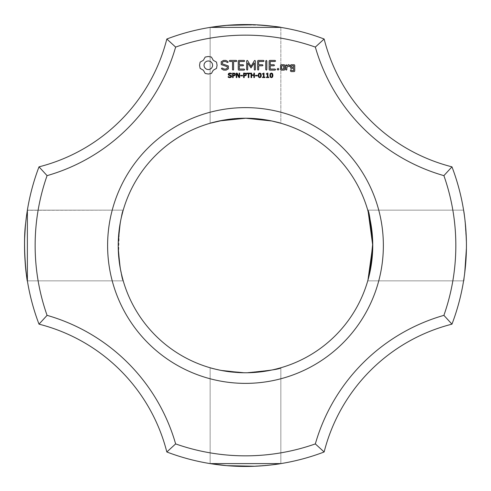 <?xml version="1.0" encoding="UTF-8"?>
<svg xmlns="http://www.w3.org/2000/svg" width="491" height="491" viewBox="0 0 491 491"><rect width="100%" height="100%" fill="white"/><g stroke="black" fill="none" stroke-linecap="round" stroke-linejoin="round"><path stroke-width="0.37" stroke-dasharray="2.46 1.84" d="M451.959 324.158A220.95 220.95 0 0 0 451.959 166.842L443.895 175.643A210.344 210.344 0 0 1 443.895 315.351A187.366 187.366 0 0 0 315.339 443.907L324.14 451.978A176.76 176.76 0 0 1 451.959 324.158L443.895 315.351M466.425 243.665L464.805 218.685L463.59 210.148C464.382 210.657 465.333 222.441 466.438 245.5C465.333 222.441 464.382 210.657 463.59 210.148C464.382 210.639 465.333 222.423 466.438 245.5C463.216 292.311 463.216 292.311 466.438 245.5C465.333 222.448 464.382 210.664 463.59 210.148C464.382 210.639 465.333 222.423 466.438 245.5C463.216 292.311 463.216 292.311 466.438 245.5C465.333 222.448 464.382 210.664 463.59 210.148C464.382 210.633 465.333 222.417 466.438 245.5C463.216 292.311 463.216 292.311 466.438 245.5C465.333 222.448 464.382 210.664 463.59 210.148C464.382 210.633 465.333 222.417 466.438 245.5C463.216 292.311 463.216 292.311 466.438 245.5C463.216 292.311 463.216 292.311 466.438 245.5C465.333 222.448 464.382 210.664 463.59 210.148C464.382 210.639 465.333 222.423 466.438 245.5C463.216 292.311 463.216 292.311 466.438 245.5C465.333 222.441 464.382 210.657 463.59 210.148C464.382 210.639 465.333 222.423 466.438 245.5C463.216 292.311 463.216 292.311 466.438 245.5C465.333 222.441 464.382 210.657 463.59 210.148C464.382 210.639 465.333 222.423 466.438 245.5C463.216 292.311 463.216 292.311 466.438 245.5C465.333 222.441 464.382 210.657 463.59 210.148C464.382 210.639 465.333 222.423 466.438 245.5C463.216 292.311 463.216 292.311 466.438 245.5C465.333 222.441 464.382 210.657 463.59 210.148C464.382 210.639 465.333 222.423 466.438 245.5C463.216 292.311 463.216 292.311 466.438 245.5C463.216 292.311 463.216 292.311 466.438 245.5C465.333 222.441 464.382 210.657 463.59 210.148L464.756 218.329L466.413 242.382M367.974 280.036L367.741 280.852L367.974 280.036L367.741 280.852L463.59 280.852L464.805 272.309L466.425 247.335L464.805 272.309L463.59 280.852L464.805 272.309L466.425 247.335L464.805 272.309L463.59 280.852L464.805 272.309L466.425 247.335L464.805 272.309L463.59 280.852L464.805 272.309L466.425 247.335L464.805 272.309L463.59 280.852L464.805 272.309L466.425 247.335L464.805 272.309L463.59 280.852L464.805 272.309L466.425 247.335M443.895 175.643A187.366 187.366 0 0 1 315.339 47.087L324.14 39.022A176.76 176.76 0 0 0 451.959 166.842M463.59 210.148L367.741 210.148L368.17 211.664L367.741 210.148L463.59 210.148L367.741 210.148L463.59 210.148L367.741 210.148L368.17 211.664L367.741 210.148L463.59 210.148L367.741 210.148L368.17 211.664L367.741 210.148L463.59 210.148L367.741 210.148L368.17 211.664L367.741 210.148L463.59 210.148L367.741 210.148L368.115 211.455M372.178 233.446L372.755 245.5L369.932 218.857L372.755 245.598M367.753 280.815L369.551 273.868L367.741 280.852L463.59 280.852L367.741 280.852L463.59 280.852L367.741 280.852L463.59 280.852L367.741 280.852L463.59 280.852L367.741 280.852L463.59 280.852L367.741 280.852L368.44 278.336L367.741 280.852M371.061 224.835L371.773 229.733M369.705 217.826L368.833 214.15M368.753 213.843L369.889 218.642M372.712 242.345L372.522 237.81L372.712 242.345M370.877 223.718L370.128 219.796L370.877 223.718M367.741 210.148L371.785 229.849M372.196 233.636L371.012 224.51M370.042 219.391L367.851 210.516M369.932 218.857L372.755 245.5A127.267 127.267 0 0 0 181.848 135.283A127.267 127.267 0 0 0 181.848 355.717A127.267 127.267 0 0 0 372.755 245.5L369.932 218.857M367.777 280.723L369.551 273.868M166.823 451.978A176.76 176.76 0 0 0 39.01 324.158A220.95 220.95 0 0 1 39.01 166.842L47.075 175.643A210.344 210.344 0 0 0 47.075 315.351A187.366 187.366 0 0 1 175.631 443.907L166.823 451.978A220.95 220.95 0 0 0 324.14 451.978M255.154 466.241L265.649 465.529M268.037 465.296L272.327 464.817M270.228 465.063L280.834 463.602L210.13 463.602L223.828 465.388M224.215 465.425L229.42 465.867M235.962 466.247L244.144 466.444M247.838 466.438L252.208 466.346M256.357 466.18L264.318 465.646M280.834 463.602L280.834 367.759L280.834 463.602L280.834 367.759L280.834 463.602L280.834 367.759L280.834 463.602L280.834 367.759L280.834 463.602L280.834 367.759L280.834 463.602L280.834 367.759L271.762 370.024L245.776 372.767L219.502 370.085L210.13 367.759C210.314 368.446 218.458 369.962 234.557 372.295C259.782 374.688 282.411 367.366 280.834 367.759L271.762 370.024L245.776 372.767L219.502 370.085L210.13 367.759C210.314 368.446 218.458 369.962 234.557 372.295C259.782 374.688 282.411 367.366 280.834 367.759L271.762 370.024L245.776 372.767L219.502 370.085L210.13 367.759C210.314 368.446 218.458 369.962 234.557 372.295C259.782 374.688 282.411 367.366 280.834 367.759L271.762 370.024L245.776 372.767L219.502 370.085L210.13 367.759C210.314 368.446 218.458 369.962 234.557 372.295C259.782 374.688 282.411 367.366 280.834 367.759L271.762 370.024L245.776 372.767L219.502 370.085L210.13 367.759C210.314 368.446 218.458 369.962 234.557 372.295C259.782 374.688 282.411 367.366 280.834 367.759L271.762 370.024L245.776 372.767L219.502 370.085L210.13 367.759C210.314 368.446 218.458 369.962 234.557 372.295C259.782 374.688 282.411 367.366 280.834 367.759L271.762 370.024L245.776 372.767L219.502 370.085L210.13 367.759C210.314 368.446 218.458 369.962 234.557 372.295C259.782 374.688 282.411 367.366 280.834 367.759L271.762 370.024L245.776 372.767L219.502 370.085L210.13 367.759C210.314 368.446 218.458 369.962 234.557 372.295C259.782 374.688 282.411 367.366 280.834 367.759L271.762 370.024L245.776 372.767L219.502 370.085L210.13 367.759C210.314 368.446 218.458 369.962 234.557 372.295C259.782 374.688 282.411 367.366 280.834 367.759L271.762 370.024L245.776 372.767L219.502 370.085L210.13 367.759C210.314 368.446 218.458 369.962 234.557 372.295C259.782 374.688 282.411 367.366 280.834 367.759L271.762 370.024L245.776 372.767L219.502 370.085L210.13 367.759L210.13 463.602L219.624 464.934L210.13 463.602L280.834 463.602L210.13 463.602L219.624 464.934L210.13 463.602L280.834 463.602C280.496 464.296 269.449 465.241 247.685 466.438C269.449 465.241 280.496 464.296 280.834 463.602C280.496 464.296 269.449 465.241 247.685 466.438C269.449 465.241 280.496 464.296 280.834 463.602L268.307 465.272L280.834 463.602L268.307 465.272L280.834 463.602L210.283 463.627M244.892 466.45L264.489 465.634L244.892 466.45M280.705 463.627L279.575 463.805L280.705 463.627M276.562 464.253L276.016 464.333L276.562 464.253M275.377 464.418L270.903 464.983L275.377 464.418M267.663 465.333L259.721 465.99L267.663 465.333M257.18 466.143L248.047 466.438L257.18 466.143M246.243 466.45L234.207 466.162L221.509 465.149L234.207 466.162L221.509 465.149L234.207 466.162L246.243 466.45M211.603 463.835L210.934 463.731M213.499 464.124L216.439 464.535L213.499 464.124M216.819 464.584L221.018 465.094L216.819 464.584M221.809 465.18L232.666 466.082L221.809 465.18M210.338 463.639L210.694 463.694M223.436 370.84L210.13 367.759L210.13 463.602L210.848 463.719M175.631 443.907A210.344 210.344 0 0 0 315.339 443.907M315.339 47.087A210.344 210.344 0 0 0 175.631 47.087A187.366 187.366 0 0 1 47.075 175.643M383.361 245.5A137.873 137.873 0 0 0 176.545 126.095A137.873 137.873 0 0 0 176.545 364.899A137.873 137.873 0 0 0 383.361 245.5M324.14 39.022A220.95 220.95 0 0 0 166.823 39.022L175.631 47.087M272.388 26.189L255.154 24.759L265.649 25.471M268.037 25.698L272.327 26.183M280.778 27.386L210.283 27.367M233.642 24.863L226.989 25.323L233.636 24.863M214.862 26.68L213.395 26.888M213.297 26.907L211.977 27.103M211.603 27.158L213.26 26.907L211.603 27.158M216.439 26.465L214.493 26.729M216.819 26.416L221.018 25.906L216.819 26.416M226.376 25.372L232.666 24.918M236.65 24.722L240.252 24.611M276.034 26.667L280.834 27.392C280.496 26.704 269.449 25.759 247.685 24.556L255.062 24.753M233.329 24.881L226.989 25.323L233.335 24.881M270.025 25.913L280.834 27.392L210.13 27.392L280.834 27.392L210.13 27.392L280.834 27.392L210.13 27.392L231.396 24.998M233.949 24.851L226.989 25.323M235.962 24.753L264.318 25.348M219.624 26.066L210.13 27.392L280.834 27.392L280.834 123.241C284.406 123.204 247.464 114.52 223.669 120.111C247.464 114.52 284.406 123.204 280.834 123.241C284.406 123.204 247.464 114.52 223.669 120.111C247.464 114.52 284.406 123.204 280.834 123.241C284.406 123.204 247.464 114.52 223.669 120.111C247.464 114.52 284.406 123.204 280.834 123.241C284.406 123.204 247.464 114.52 223.669 120.111C247.464 114.52 284.406 123.204 280.834 123.241C284.406 123.204 247.464 114.52 223.669 120.111C247.464 114.52 284.406 123.204 280.834 123.241L280.834 27.392L280.834 123.241C282.411 123.628 259.782 116.312 234.557 118.699C218.458 121.038 210.314 122.554 210.13 123.241C210.314 122.554 218.458 121.038 234.557 118.699C259.782 116.312 282.411 123.628 280.834 123.241C282.411 123.628 259.782 116.312 234.557 118.699C218.458 121.038 210.314 122.554 210.13 123.241C210.314 122.554 218.458 121.038 234.557 118.699C259.782 116.312 282.411 123.628 280.834 123.241C282.411 123.628 259.782 116.312 234.557 118.699C218.458 121.038 210.314 122.554 210.13 123.241C210.314 122.554 218.458 121.038 234.557 118.699C259.782 116.312 282.411 123.628 280.834 123.241C282.411 123.628 259.782 116.312 234.557 118.699C218.458 121.038 210.314 122.554 210.13 123.241C210.314 122.554 218.458 121.038 234.557 118.699C259.782 116.312 282.411 123.628 280.834 123.241C282.411 123.628 259.782 116.312 234.557 118.699C218.458 121.038 210.314 122.554 210.13 123.241C210.314 122.554 218.458 121.038 234.557 118.699C259.782 116.312 282.411 123.628 280.834 123.241C282.411 123.628 259.782 116.312 234.557 118.699C218.458 121.038 210.314 122.554 210.13 123.241L213.585 122.29L210.13 123.241L213.585 122.29L210.13 123.241L213.585 122.29L210.13 123.241L213.585 122.29L210.13 123.241L210.13 27.392L210.848 27.281M276.562 26.741L276.016 26.667M275.377 26.575L271.014 26.029M267.896 25.685C251.509 24.157 235.821 24.237 220.84 25.925M221.809 25.82L246.666 24.55M119.89 266.073L123.223 280.852C121.786 280.238 120.117 268.454 118.214 245.5C120.117 222.54 121.786 210.756 123.223 210.148C121.786 210.756 120.117 222.54 118.214 245.5C120.117 268.454 121.786 280.244 123.223 280.852C121.786 280.238 120.117 268.454 118.214 245.5C120.117 222.54 121.786 210.756 123.223 210.148C121.786 210.756 120.117 222.54 118.214 245.5C120.117 268.454 121.786 280.238 123.223 280.852C121.786 280.238 120.117 268.454 118.214 245.5C120.117 222.54 121.786 210.756 123.223 210.148C121.786 210.756 120.117 222.54 118.214 245.5C120.117 268.454 121.786 280.238 123.223 280.852C121.786 280.238 120.117 268.454 118.214 245.5C120.117 222.54 121.786 210.756 123.223 210.148C121.786 210.756 120.117 222.54 118.214 245.5C120.117 268.454 121.786 280.238 123.223 280.852C121.786 280.238 120.117 268.454 118.214 245.5C120.117 222.54 121.786 210.756 123.223 210.148C121.786 210.756 120.117 222.54 118.214 245.5C120.117 268.46 121.786 280.244 123.223 280.852C121.786 280.238 120.117 268.454 118.214 245.5C120.117 222.54 121.786 210.756 123.223 210.148C121.786 210.756 120.117 222.54 118.214 245.5C120.117 268.46 121.786 280.244 123.223 280.852C121.786 280.238 120.117 268.454 118.214 245.5C120.117 222.54 121.786 210.756 123.223 210.148C121.786 210.756 120.117 222.54 118.214 245.5C120.117 268.46 121.786 280.244 123.223 280.852C121.786 280.238 120.117 268.454 118.214 245.5C120.117 222.54 121.786 210.756 123.223 210.148C121.786 210.756 120.117 222.54 118.214 245.5C120.117 268.46 121.786 280.244 123.223 280.852C121.786 280.238 120.117 268.454 118.214 245.5C120.117 222.54 121.786 210.756 123.223 210.148C121.786 210.756 120.117 222.54 118.214 245.5C120.117 268.46 121.786 280.244 123.223 280.852C121.786 280.238 120.117 268.454 118.214 245.5C120.117 222.54 121.786 210.756 123.223 210.148L27.355 210.289M234.017 372.252L236.76 372.466M240.314 372.663L247.611 372.749M122.805 211.627L121.461 216.93M120.51 221.453L119.663 226.363L120.51 221.453M119.227 229.5L118.595 235.705M118.38 239.025L118.576 255.093L119.356 228.499M119.896 266.11L121.995 276.28M26.569 275.433L27.379 280.852L26.569 275.433L27.379 280.852L26.569 275.433L27.379 280.852L123.223 280.852C121.786 280.238 120.117 268.454 118.214 245.5C120.117 222.54 121.786 210.756 123.223 210.148L27.367 210.209M39.01 324.158L47.075 315.351M39.01 166.842A176.76 176.76 0 0 0 166.823 39.022M205.189 57.066L203.354 60.301L200.119 62.136L199.542 65.26L200.119 68.384L203.354 70.219L205.189 73.454L208.313 74.031L211.437 73.454L213.272 70.219L216.506 68.384L217.083 65.26L216.506 62.136L213.272 60.301L211.437 57.066L208.252 56.49L205.189 57.066M221.208 61.756L221.208 64.573L227.302 66.727L227.302 68.206L225.835 69.053L223.97 69.053L222.227 68.046L221.496 68.243L221.693 68.979L223.657 70.115L226.155 70.115L228.383 68.826L228.383 65.972L222.288 63.812L222.288 62.351L223.761 61.504L225.633 61.504L227.364 62.504L228.094 62.308L227.904 61.578L225.909 60.418L223.491 60.418L221.208 61.756M231.384 75.565L231.629 76.314L231.175 77.259L229.849 77.664L228.205 77.308L228.205 76.571L229.856 77.155L231.016 76.393L230.874 75.958L228.518 75.111L228.235 74.319L228.708 73.404L229.898 73.042L231.451 73.355L231.451 74.049L229.898 73.552L228.849 74.264L228.99 74.7L231.384 75.565M235.342 73.834L235.091 75.461L233.17 75.921L233.17 77.578L232.581 77.578L232.581 73.134L234.459 73.202L235.342 73.834M239.645 73.134L239.645 77.578L238.914 77.578L236.809 73.601L236.809 77.578L236.257 77.578L236.257 73.134L237.171 73.134L239.092 76.762L239.092 73.134L239.645 73.134M242.548 75.362L242.548 75.896L240.682 75.896L240.682 75.362L242.548 75.362M246.365 73.834L246.114 75.461L244.193 75.921L244.193 77.578L243.597 77.578L243.597 73.134L245.482 73.202L246.365 73.834M229.825 61.492L232.519 61.492L232.519 69.55L233.059 70.115L233.593 69.55L233.593 61.492L236.245 61.492L236.809 60.958L236.245 60.418L229.825 60.418L229.291 60.958L229.825 61.492M238.767 60.418L238.245 60.958L238.245 69.593L238.773 70.115L244.137 70.115L244.702 69.581L244.137 69.053L239.32 69.053L239.32 65.8L243.063 65.8L243.622 65.26L243.063 64.72L239.32 64.72L239.32 61.492L244.137 61.492L244.702 60.958L244.137 60.418L238.767 60.418M250.447 73.134L250.447 73.656L248.857 73.656L248.857 77.578L248.268 77.578L248.268 73.656L246.678 73.656L246.678 73.134L250.447 73.134M254.442 73.134L254.442 77.578L253.853 77.578L253.853 75.399L251.638 75.399L251.638 77.578L251.042 77.578L251.042 73.134L251.638 73.134L251.638 74.877L253.853 74.877L253.853 73.134L254.442 73.134M257.358 75.362L257.358 75.896L255.498 75.896L255.498 75.362L257.358 75.362M260.93 73.619L261.298 75.35L260.924 77.105L259.764 77.664L258.591 77.099L258.223 75.356L258.597 73.607L259.764 73.042L260.93 73.619M254.387 60.681L251.011 66.365L247.654 60.694L247.194 60.424L246.642 60.952L246.642 69.55L247.182 70.115L247.716 69.55L247.716 62.934L251.005 67.961L254.313 62.916L254.313 69.55L254.847 70.115L255.388 69.55L255.4 60.945L254.841 60.418L254.387 60.681M263.507 60.418L258.131 60.418L257.609 60.958L257.609 69.55L258.143 70.115L258.683 69.55L258.683 65.806L262.427 65.8L262.992 65.26L262.427 64.72L258.683 64.732L258.683 61.492L263.507 61.492L264.066 60.958L263.507 60.418M264.931 77.118L264.931 77.578L262.525 77.578L262.525 77.118L263.452 77.118L263.452 74.166L262.525 74.166L262.525 73.76L263.563 73.134L264.023 73.134L264.023 77.118L264.931 77.118M268.81 77.118L268.81 77.578L266.41 77.578L266.41 77.118L267.331 77.118L267.331 74.166L266.41 74.166L266.41 73.76L267.442 73.134L267.908 73.134L267.908 77.118L268.81 77.118M272.573 73.619L272.941 75.35L272.566 77.105L271.406 77.664L270.24 77.099L269.872 75.356L270.24 73.607L271.406 73.042L272.573 73.619M278.041 68.304L278.943 69.206L278.041 70.115L277.133 69.206L278.041 68.304M266.288 60.418L265.748 60.976L265.748 69.55L266.288 70.115L266.828 69.55L266.828 60.976L266.288 60.418M275.04 60.418L269.669 60.418L269.148 60.958L269.148 69.593L269.676 70.115L275.04 70.115L275.604 69.581L275.04 69.053L270.222 69.053L270.222 65.8L273.966 65.8L274.524 65.26L273.966 64.72L270.222 64.72L270.222 61.492L275.04 61.492L275.604 60.958L275.04 60.418M284.792 69.593L284.792 65.242L284.264 64.72L281.091 64.72L280.564 65.242L280.564 69.593L281.091 70.109L284.264 70.109L284.792 69.593M286.296 64.72L285.762 65.242L285.762 69.593L286.296 70.109L286.836 69.593L286.836 67.408L288.555 65.886L289.199 66.61L289.991 65.911L288.978 64.72L288.242 64.72L286.836 65.972L286.296 64.72M291.046 64.72L290.519 65.242L290.519 67.918L291.046 68.439L293.673 68.439L293.673 70.538L291.593 70.538L291.053 69.593L290.519 70.109L290.519 71.072L291.046 71.594L294.219 71.594L294.747 71.072L294.747 65.242L294.219 64.72L291.046 64.72M26.256 273.076L27.379 280.852L26.256 273.076L27.379 280.852L27.379 210.148L27.379 280.852L27.379 210.148L123.223 210.148L27.379 210.148L27.379 280.852L27.379 210.148L123.223 210.148L27.379 210.148L27.379 280.852L27.379 210.148L123.223 210.148L27.379 210.148L27.379 280.852L27.379 210.148L123.223 210.148L27.379 210.148L27.379 280.852L27.379 210.148L123.223 210.148M27.238 211.038L27.005 212.529M26.606 215.285L26.281 217.734M26.054 219.606L25.661 223.202M27.275 210.786L27.152 211.578L27.275 210.786M27.324 210.467L27.152 211.566M26.048 219.686L25.747 222.349M25.336 226.682L24.826 234.047M24.654 238.086L24.568 249.397M26.735 214.383L26.17 218.648M208.313 60.927L210.001 61.271L211.375 62.197L212.302 63.572L212.646 65.26L212.302 66.948L211.375 68.323L210.001 69.249L208.313 69.593L206.625 69.249L205.25 68.323L204.324 66.948L203.98 65.26L204.324 63.572L205.25 62.197L206.625 61.271L208.313 60.927M234.87 74.491L234.545 73.816L233.17 73.644L233.17 75.411L234.25 75.35L234.87 74.491M245.893 74.491L245.568 73.816L244.193 73.644L244.193 75.411L245.267 75.35L245.893 74.491M260.512 76.7L260.512 74L259.297 73.656L258.867 74.583L259.002 76.694L259.764 77.167L260.512 76.7M272.155 76.7L272.155 74L270.94 73.656L270.51 74.583L270.645 76.694L271.406 77.167L272.155 76.7M281.638 65.782L283.718 65.782L283.718 69.053L281.638 69.053L281.638 65.782M291.593 65.782L293.673 65.782L293.673 67.359L291.593 67.359L291.593 65.782M210.13 367.759L210.13 463.602M210.13 27.392L210.13 123.241L210.13 27.392M27.379 280.852L123.223 280.852L27.379 280.852"/><path stroke-width="0.74" d="M451.959 324.158A220.95 220.95 0 0 0 451.959 166.842L443.895 175.643A210.344 210.344 0 0 1 443.895 315.351A187.366 187.366 0 0 0 315.339 443.907L324.14 451.978A176.76 176.76 0 0 1 451.959 324.158L443.895 315.351M466.438 244.954L466.413 242.382M466.438 245.432L466.425 247.335M443.895 175.643A187.366 187.366 0 0 1 315.339 47.087L324.14 39.022A176.76 176.76 0 0 0 451.959 166.842M367.851 210.516L367.741 210.148C369.177 210.756 370.846 222.54 372.755 245.5L370.03 271.67L367.741 280.852L370.03 271.664L372.755 245.5L368.17 211.664L372.755 245.5L367.974 280.036M367.741 210.148L369.932 218.857L367.741 210.148M368.324 278.784L372.755 245.5L368.324 278.784L372.755 245.5L368.17 211.664L372.755 245.5L368.17 211.664L372.755 245.5L372.196 233.636M372.755 245.598L368.809 276.949M368.686 277.421L368.367 278.63M369.551 273.868L372.737 243.524L368.17 211.664L372.755 245.5A127.267 127.267 0 0 0 181.848 135.283A127.267 127.267 0 0 0 181.848 355.717A127.267 127.267 0 0 0 372.755 245.5L369.551 273.868L372.755 245.5L372.221 233.869M368.673 277.458L368.428 278.385L368.673 277.458M371.773 229.733L369.705 217.826M368.833 214.15L368.753 213.843M368.115 211.455L372.215 233.784M372.737 243.413L372.712 242.345L372.737 243.413M371.061 224.835L371.012 224.51M370.042 219.391L369.889 218.642M371.785 229.849L372.178 233.446M166.823 451.978A176.76 176.76 0 0 0 39.01 324.158A220.95 220.95 0 0 1 39.01 166.842L47.075 175.643A210.344 210.344 0 0 0 47.075 315.351A187.366 187.366 0 0 1 175.631 443.907L166.823 451.978A220.95 220.95 0 0 0 324.14 451.978M272.327 464.817L280.834 463.602L210.13 463.602L226.707 465.652M226.879 465.664L255.154 466.241M265.649 465.529L268.037 465.296M223.828 465.388L224.215 465.425M229.42 465.867L231.605 466.014M231.715 466.02L235.545 466.229M235.588 466.229L235.962 466.247M244.144 466.444L247.838 466.438M252.208 466.346L256.357 466.18M264.318 465.646L270.228 465.063M264.489 465.634L268.307 465.272L264.489 465.634M279.207 463.86L277.599 464.105L279.207 463.86M277.139 464.173L276.562 464.253L277.139 464.173M270.025 465.081L269.123 465.18L270.025 465.081M268.884 465.21L267.663 465.333L268.884 465.21M259.721 465.99L257.18 466.143L259.721 465.99M248.047 466.438L246.243 466.45L248.047 466.438M221.509 465.149L219.624 464.934L221.509 465.149M210.694 463.694L211.603 463.835M216.439 464.535L216.819 464.584L216.439 464.535M221.018 465.094L221.809 465.18L221.018 465.094M246.666 466.45L247.685 466.438L246.666 466.45M175.631 443.907A210.344 210.344 0 0 0 315.339 443.907M315.339 47.087A210.344 210.344 0 0 0 175.631 47.087A187.366 187.366 0 0 1 47.075 175.643M383.361 245.5A137.873 137.873 0 0 0 176.545 126.095A137.873 137.873 0 0 0 176.545 364.899A137.873 137.873 0 0 0 383.361 245.5M205.189 57.066L203.354 60.301L200.119 62.136L199.542 65.26L200.119 68.384L203.354 70.219L205.189 73.454L208.313 74.031L211.437 73.454L213.272 70.219L216.506 68.384L217.083 65.26L216.506 62.136L213.272 60.301L211.437 57.066L208.252 56.49L205.189 57.066M221.208 61.756L221.208 64.573L227.302 66.727L227.302 68.206L225.835 69.053L223.97 69.053L222.227 68.046L221.496 68.243L221.693 68.979L223.657 70.115L226.155 70.115L228.383 68.826L228.383 65.972L222.288 63.812L222.288 62.351L223.761 61.504L225.633 61.504L227.364 62.504L228.094 62.308L227.904 61.578L225.909 60.418L223.491 60.418L221.208 61.756M231.384 75.565L231.629 76.314L231.175 77.259L229.849 77.664L228.205 77.308L228.205 76.571L229.856 77.155L231.016 76.393L230.874 75.958L228.518 75.111L228.235 74.319L228.708 73.404L229.898 73.042L231.451 73.355L231.451 74.049L229.898 73.552L228.849 74.264L228.99 74.7L231.384 75.565M235.342 73.834L235.091 75.461L233.17 75.921L233.17 77.578L232.581 77.578L232.581 73.134L234.459 73.202L235.342 73.834M239.645 73.134L239.645 77.578L238.914 77.578L236.809 73.601L236.809 77.578L236.257 77.578L236.257 73.134L237.171 73.134L239.092 76.762L239.092 73.134L239.645 73.134M242.548 75.362L242.548 75.896L240.682 75.896L240.682 75.362L242.548 75.362M246.365 73.834L246.114 75.461L244.193 75.921L244.193 77.578L243.597 77.578L243.597 73.134L245.482 73.202L246.365 73.834M229.825 61.492L232.519 61.492L232.519 69.55L233.059 70.115L233.593 69.55L233.593 61.492L236.245 61.492L236.809 60.958L236.245 60.418L229.825 60.418L229.291 60.958L229.825 61.492M238.767 60.418L238.245 60.958L238.245 69.593L238.773 70.115L244.137 70.115L244.702 69.581L244.137 69.053L239.32 69.053L239.32 65.8L243.063 65.8L243.622 65.26L243.063 64.72L239.32 64.72L239.32 61.492L244.137 61.492L244.702 60.958L244.137 60.418L238.767 60.418M250.447 73.134L250.447 73.656L248.857 73.656L248.857 77.578L248.268 77.578L248.268 73.656L246.678 73.656L246.678 73.134L250.447 73.134M254.442 73.134L254.442 77.578L253.853 77.578L253.853 75.399L251.638 75.399L251.638 77.578L251.042 77.578L251.042 73.134L251.638 73.134L251.638 74.877L253.853 74.877L253.853 73.134L254.442 73.134M257.358 75.362L257.358 75.896L255.498 75.896L255.498 75.362L257.358 75.362M260.93 73.619L261.298 75.35L260.924 77.105L259.764 77.664L258.591 77.099L258.223 75.356L258.597 73.607L259.764 73.042L260.93 73.619M254.387 60.681L251.011 66.365L247.654 60.694L247.194 60.424L246.642 60.952L246.642 69.55L247.182 70.115L247.716 69.55L247.716 62.934L251.005 67.961L254.313 62.916L254.313 69.55L254.847 70.115L255.388 69.55L255.4 60.945L254.841 60.418L254.387 60.681M263.507 60.418L258.131 60.418L257.609 60.958L257.609 69.55L258.143 70.115L258.683 69.55L258.683 65.806L262.427 65.8L262.992 65.26L262.427 64.72L258.683 64.732L258.683 61.492L263.507 61.492L264.066 60.958L263.507 60.418M264.931 77.118L264.931 77.578L262.525 77.578L262.525 77.118L263.452 77.118L263.452 74.166L262.525 74.166L262.525 73.76L263.563 73.134L264.023 73.134L264.023 77.118L264.931 77.118M268.81 77.118L268.81 77.578L266.41 77.578L266.41 77.118L267.331 77.118L267.331 74.166L266.41 74.166L266.41 73.76L267.442 73.134L267.908 73.134L267.908 77.118L268.81 77.118M272.573 73.619L272.941 75.35L272.566 77.105L271.406 77.664L270.24 77.099L269.872 75.356L270.24 73.607L271.406 73.042L272.573 73.619M278.041 68.304L278.943 69.206L278.041 70.115L277.133 69.206L278.041 68.304M266.288 60.418L265.748 60.976L265.748 69.55L266.288 70.115L266.828 69.55L266.828 60.976L266.288 60.418M275.04 60.418L269.669 60.418L269.148 60.958L269.148 69.593L269.676 70.115L275.04 70.115L275.604 69.581L275.04 69.053L270.222 69.053L270.222 65.8L273.966 65.8L274.524 65.26L273.966 64.72L270.222 64.72L270.222 61.492L275.04 61.492L275.604 60.958L275.04 60.418M284.792 69.593L284.792 65.242L284.264 64.72L281.091 64.72L280.564 65.242L280.564 69.593L281.091 70.109L284.264 70.109L284.792 69.593M286.296 64.72L285.762 65.242L285.762 69.593L286.296 70.109L286.836 69.593L286.836 67.408L288.555 65.886L289.199 66.61L289.991 65.911L288.978 64.72L288.242 64.72L286.836 65.972L286.296 64.72M291.046 64.72L290.519 65.242L290.519 67.918L291.046 68.439L293.673 68.439L293.673 70.538L291.593 70.538L291.053 69.593L290.519 70.109L290.519 71.072L291.046 71.594L294.219 71.594L294.747 71.072L294.747 65.242L294.219 64.72L291.046 64.72M324.14 39.022A220.95 220.95 0 0 0 166.823 39.022L175.631 47.087M256.069 24.802C272.573 26.158 280.827 27.023 280.834 27.392C280.827 27.023 272.573 26.158 256.069 24.802C272.573 26.158 280.827 27.023 280.834 27.392C280.827 27.023 272.573 26.158 256.069 24.802C272.573 26.158 280.827 27.023 280.834 27.392L210.13 27.392L226.707 25.348M226.879 25.329L255.062 24.753M265.649 25.471L268.037 25.698M272.327 26.183L280.778 27.386M226.989 25.323L214.862 26.68M211.977 27.103L210.13 27.392M210.848 27.281L210.283 27.367M214.493 26.729L216.439 26.465M221.809 25.82L226.376 25.372M232.666 24.918L236.65 24.722M240.252 24.611L246.666 24.55M272.388 26.189L276.034 26.667M256.007 24.796L233.949 24.851M231.715 24.973L235.545 24.771M235.588 24.771L235.962 24.753M264.318 25.348L271.014 26.029M280.429 27.33L279.404 27.165M279.207 27.134L277.556 26.888M277.139 26.827L276.562 26.741M270.025 25.913L269.123 25.814M268.884 25.79L267.896 25.685M220.84 25.925L219.624 26.066M280.834 123.241L271.762 120.976L245.776 118.233L219.502 120.909L210.13 123.241L223.669 120.111L210.13 123.241M223.436 370.84L234.017 372.252M236.76 372.466L240.314 372.663M247.611 372.749C269.32 370.68 280.392 369.017 280.834 367.759M121.461 216.93L122.805 211.627M119.356 228.499L119.227 229.5M118.595 235.705L118.38 239.025M121.995 276.28L123.223 280.852M39.01 324.158L47.075 315.351M39.01 166.842A176.76 176.76 0 0 0 166.823 39.022M27.379 210.148L27.379 280.852C27.361 284.584 22.377 246.728 25.661 223.196C22.377 246.728 27.361 284.584 27.379 280.852M27.355 210.289L27.238 211.038M27.152 211.566L26.606 215.285M26.281 217.734L26.048 219.686M25.747 222.349L25.661 223.202C23.556 238.221 24.9 267.239 26.569 275.433C24.9 267.239 23.556 238.221 25.661 223.196C23.556 238.221 24.9 267.239 26.569 275.433C24.9 267.239 23.556 238.221 25.661 223.196C23.556 238.221 24.9 267.239 26.569 275.433M25.299 227.118L24.654 238.086L25.299 227.118M24.562 249.287C24.875 259.524 25.44 267.454 26.256 273.076C25.44 267.454 24.875 259.524 24.562 249.287M27.005 212.529L26.735 214.383M26.17 218.648L26.054 219.6M25.661 223.202L25.336 226.682M24.826 234.047L24.654 238.086M24.568 249.397C24.875 259.586 25.44 267.478 26.256 273.076M208.313 60.927L210.001 61.271L211.375 62.197L212.302 63.572L212.646 65.26L212.302 66.948L211.375 68.323L210.001 69.249L208.313 69.593L206.625 69.249L205.25 68.323L204.324 66.948L203.98 65.26L204.324 63.572L205.25 62.197L206.625 61.271L208.313 60.927M234.87 74.491L234.545 73.816L233.17 73.644L233.17 75.411L234.25 75.35L234.87 74.491M245.893 74.491L245.568 73.816L244.193 73.644L244.193 75.411L245.267 75.35L245.893 74.491M260.512 76.7L260.512 74L259.297 73.656L258.867 74.583L259.002 76.694L259.764 77.167L260.512 76.7M272.155 76.7L272.155 74L270.94 73.656L270.51 74.583L270.645 76.694L271.406 77.167L272.155 76.7M281.638 65.782L283.718 65.782L283.718 69.053L281.638 69.053L281.638 65.782M291.593 65.782L293.673 65.782L293.673 67.359L291.593 67.359L291.593 65.782"/></g></svg>
